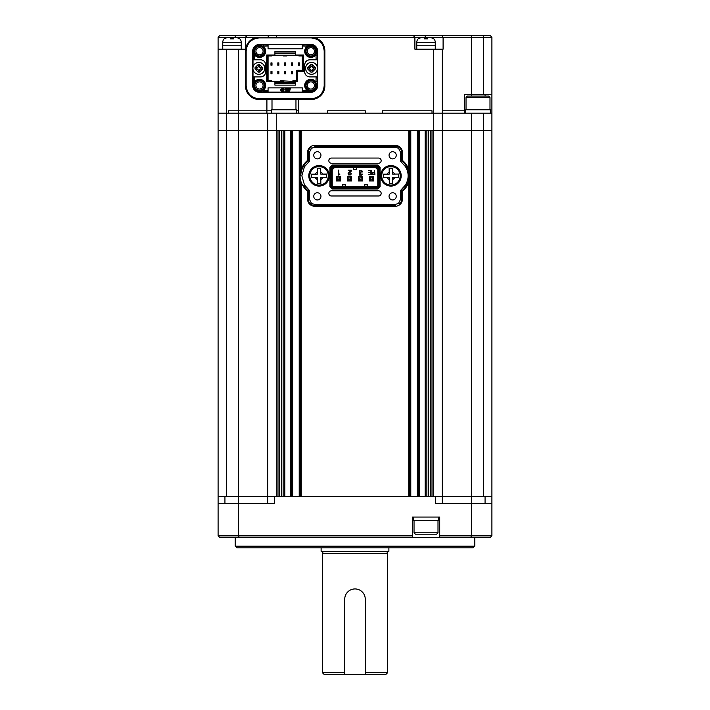 <?xml version="1.0" encoding="UTF-8"?>
<svg xmlns="http://www.w3.org/2000/svg" width="710" height="710" viewBox="0 0 710 710"><rect width="100%" height="100%" fill="white"/><g stroke="black" fill="none" stroke-linecap="round" stroke-linejoin="round"><path stroke-width="1.06" d="M238.622 503.372L238.622 535.881L218.094 535.881L218.094 503.372L274.566 503.372L274.566 496.521L491.906 496.521L491.906 130.303L226.65 130.303L226.65 496.521L267.723 496.521L267.723 130.303L218.094 130.303L218.094 49.194L245.474 49.194L245.474 37.213L235.729 37.213L239.696 38.677A5.13 5.13 0 0 1 241.231 42.343L222.754 42.343A5.13 5.13 0 0 1 224.289 38.677L228.256 37.213L230.28 37.213L230.28 38.872L233.705 38.872L233.705 37.213L218.094 37.213L219.807 35.5L490.193 35.5L491.906 37.213L425.166 37.213L425.166 38.722M218.094 503.372L218.094 130.303L226.65 130.303L226.65 113.192L218.094 113.192L226.65 113.192L226.65 49.194M442.277 503.372L442.277 496.521L483.35 496.521L483.35 130.303L442.277 130.303L442.277 113.192L226.65 113.192L228.363 113.192L228.363 110.796L238.631 110.796L228.363 110.796L228.363 113.192L238.631 113.192L238.631 49.194M442.277 496.521L442.277 130.303L433.721 130.303L433.721 113.192L432.008 113.192L432.008 110.796L382.379 110.796L382.379 113.192L365.268 113.192L365.268 110.796L327.621 110.796L327.621 113.192L298.528 113.192L298.528 99.507M432.008 496.521L432.008 130.303L433.721 130.303L433.721 496.521L432.008 496.521M430.295 496.521L430.295 130.303M428.583 496.521L428.583 130.303M426.879 496.521L426.879 130.303M425.166 496.521L425.166 130.303L419.344 130.303L419.344 496.521L425.166 496.521M418.314 496.521L418.314 130.303M409.759 496.521L409.759 178.361M409.759 173.293L409.759 130.303M408.738 182.434L408.738 496.521L301.262 496.521L301.262 182.434M301.262 169.22L301.262 130.303L408.738 130.303L408.738 169.22M300.241 496.521L300.241 178.352M300.241 173.293L300.241 130.303M291.686 496.521L291.686 130.303M284.834 496.521L284.834 130.303L290.656 130.303L290.656 496.521L284.834 496.521M283.121 496.521L283.121 130.303M281.417 496.521L281.417 130.303M279.704 496.521L279.704 130.303M276.279 113.192L276.279 496.521L277.992 496.521L277.992 130.303L267.723 130.303L267.723 113.192M474.795 546.15L473.082 547.863L236.918 547.863L235.205 546.15L474.795 546.15L474.795 537.594M235.205 546.15L235.205 537.594M274.566 496.521L218.094 496.521M435.434 496.521L435.434 503.372L491.906 503.372L491.906 535.881L491.906 517.058M471.378 503.372L471.378 535.881L491.906 535.881L490.193 537.594L439.712 537.594L439.712 535.881L471.378 535.881L470.748 537.594M239.252 537.594L238.622 535.881L412.332 535.881L412.332 537.594L219.807 537.594L218.094 535.881M412.332 537.594L439.712 537.594M412.332 535.881L412.332 517.058L439.712 517.058L439.712 535.881M491.906 503.372L491.906 496.521L491.906 503.372M267.723 503.372L267.723 496.521M483.35 113.192L483.35 130.303L491.906 130.303L491.906 113.192L442.277 113.192L442.277 49.194L443.093 49.194L443.093 37.213L441.78 35.5M437.999 532.802L436.632 534.177L415.412 534.177L414.036 532.802L437.999 532.802L437.999 520.483M414.036 532.802L414.036 520.483M413.699 517.058L413.699 520.483L438.336 520.483L438.336 517.058M466.026 97.447L467.402 96.081L488.622 96.081L489.989 97.447L466.026 97.447L466.026 109.775M490.326 113.192L490.326 109.775L465.689 109.775L465.689 113.192M296.301 113.192L296.301 109.775L271.664 109.775L271.664 113.192M320.947 155.295A3.594 3.594 0 0 0 317.352 151.7A3.594 3.594 0 0 0 313.758 155.295A3.594 3.594 0 0 0 317.352 158.88A3.594 3.594 0 0 0 320.947 155.295M396.242 196.359A3.594 3.594 0 0 0 392.648 192.765A3.594 3.594 0 0 0 389.053 196.359A3.594 3.594 0 0 0 392.648 199.954A3.594 3.594 0 0 0 396.242 196.359M396.242 155.295A3.594 3.594 0 0 0 392.648 151.7A3.594 3.594 0 0 0 389.053 155.295A3.594 3.594 0 0 0 392.648 158.889A3.594 3.594 0 0 0 396.242 155.295M320.947 196.359A3.594 3.594 0 0 0 317.352 192.765A3.594 3.594 0 0 0 313.758 196.359A3.594 3.594 0 0 0 317.352 199.954A3.594 3.594 0 0 0 320.947 196.359M402.401 191.256A19.853 19.853 0 0 0 407.087 185.78A18.824 18.824 0 0 0 407.087 165.874L406.439 166.264A19.099 19.099 0 0 0 401.647 160.762L400.626 161.276L400.626 152.384L398.532 148.284L395.213 147.148L314.787 147.148L311.468 148.284L310.856 147.458A6.088 6.088 0 0 0 308.353 152.384L309.382 152.384L309.382 161.276L308.353 160.762L308.353 152.384L307.599 152.384L307.599 160.398L308.353 160.762A19.099 19.099 0 0 0 303.56 166.264L304.439 166.788L301.848 175.823L304.439 184.866L303.56 185.39A19.099 19.099 0 0 0 308.353 190.892L309.382 190.378L309.382 199.27L311.468 203.371L314.787 204.507L395.213 204.507L398.532 203.371L399.144 204.196A6.088 6.088 0 0 0 401.647 199.27L400.617 199.27L400.617 190.378L401.647 190.892L401.647 199.27L402.401 199.27L402.401 191.256L401.647 190.892A19.099 19.099 0 0 0 406.439 185.39A18.069 18.069 0 0 0 406.439 166.264L405.561 166.788L400.626 161.276M380.666 175.823A10.268 10.268 0 0 1 390.935 165.563A10.268 10.268 0 0 1 401.203 175.823A10.268 10.268 0 0 1 390.935 186.091A10.268 10.268 0 0 1 380.666 175.823M308.797 175.823A10.268 10.268 0 0 1 319.065 165.563A10.268 10.268 0 0 1 329.333 175.823A10.268 10.268 0 0 1 319.065 186.091A10.268 10.268 0 0 1 308.797 175.823M378.581 163.247A2.591 2.591 0 0 0 381.172 160.655A2.591 2.591 0 0 0 378.581 158.055L331.419 158.055A2.591 2.591 0 0 0 328.828 160.655A2.591 2.591 0 0 0 331.419 163.247L378.581 163.247M378.581 195.987A2.591 2.591 0 0 0 381.172 193.395A2.591 2.591 0 0 0 378.581 190.804L331.419 190.804A2.591 2.591 0 0 0 328.828 193.395A2.591 2.591 0 0 0 331.419 195.987L378.581 195.987M373.629 172.495L372.759 172.69L372.714 173.977L374.525 174.181L374.525 172.495L372.759 172.69L372.475 173.355M364.416 186.695L364.416 184.813L367.496 184.813L367.496 186.695M345.584 186.695L345.584 184.813L342.504 184.813L342.504 186.695M356.544 167.356L356.544 169.237L353.456 169.237L353.456 167.356M372.714 173.977L373.469 174.181M332.236 185.798L333.132 186.695L332.857 187.378L377.143 187.378L378.448 186.082L378.448 167.968L377.143 166.673L332.857 166.673L331.552 167.968L331.552 186.082L332.236 185.798L332.236 168.252L333.141 167.356L376.868 167.356L377.764 168.252L377.764 185.798L378.448 186.082M332.236 169.823L334.712 167.356M377.764 169.823L375.288 167.356M333.132 186.695L376.859 186.695L377.764 185.798M370.895 172.654L370.895 174.181L368.588 174.491L371.259 174.491L371.259 170.382L368.517 170.382L370.895 170.702L370.895 172.335L368.783 172.654L370.895 172.654M362.402 171.971L361.976 170.817L359.642 170.79L359.207 171.891L360.041 173.16L359.34 174.261L359.73 175.21L361.843 175.166L362.269 174.056L361.523 174.882L360.068 174.909L360.112 173.497L361.159 172.903L359.997 172.663L359.979 171.083L360.822 170.782L362.402 171.971M339.957 174.127L338.714 174.101L338.714 170.107L338.244 170.107L338.244 175.121L339.957 174.127M369.289 180.979L373.567 180.979L373.567 176.701L369.289 176.701L369.289 180.979M348.53 173.835L351.077 171.394L351.388 170.24L348.157 170.24L350.926 170.64L348.166 173.258L348.486 174.891L350.811 174.882L351.255 173.648L350.491 174.571L348.823 174.616L348.61 173.409L349.631 172.512M374.525 170.382L374.525 172.175L372.484 172.468L372.448 174.207L374.898 174.491L374.525 170.382M359.411 172.716L360.041 173.16L359.34 174.261M360.76 175.166L359.81 174.225L360.982 173.24M359.997 172.663L359.979 171.083L360.822 170.782L361.931 171.98M338.652 175.121L339.921 174.127L338.998 174.367M339.176 173.888L338.714 174.101M350.926 170.64L349.817 171.909M348.166 173.258L348.069 173.817M350.793 173.648L350.491 174.571L348.823 174.616M350.136 172.202L351.388 170.382M372.484 172.468L372.102 173.338M331.552 186.082L332.857 187.378M376.859 186.695L377.143 187.378M377.764 168.252L378.448 167.968M376.868 167.356L377.143 166.673M333.141 167.356L332.857 166.673M332.236 168.252L331.552 167.968M362.615 176.701L358.337 176.701L358.337 180.979L362.615 180.979L362.615 176.701M351.663 176.701L347.385 176.701L347.385 180.979L351.663 180.979L351.663 176.701M340.711 176.701L336.433 176.701L336.433 180.979L340.711 180.979L340.711 176.701M377.534 188.319L377.818 189.002L380.072 186.757L379.389 186.473L377.534 188.319L332.466 188.319L330.611 186.473L329.928 186.757L332.182 189.002L332.466 188.319M379.389 167.578L380.072 167.294L377.818 165.048L377.534 165.732L379.389 167.578L379.389 186.473M377.534 165.732L332.466 165.732L330.611 167.578L330.611 186.473M332.466 165.732L332.182 165.048L329.928 167.294L330.611 167.578M387.447 184.387L385.264 184.387M385.264 167.267L387.447 167.267M380.072 186.757L380.072 167.294M332.182 189.002L377.818 189.002L332.182 189.002M329.928 167.294L329.928 186.757L329.928 167.294M377.818 165.048L332.182 165.048L377.818 165.048M309.382 199.27L308.353 199.27A6.088 6.088 0 0 0 310.856 204.196L311.468 203.371M400.626 152.384L401.647 152.384A6.088 6.088 0 0 0 399.144 147.458L398.532 148.284M304.439 184.866L309.382 190.378M314.787 206.29L314.787 205.527A6.434 6.434 0 0 1 310.856 204.196L310.403 204.799A7.189 7.189 0 0 0 314.787 206.29L395.213 206.29L395.213 205.536L314.787 205.527L314.787 204.507M399.144 204.196L399.597 204.799A7.189 7.189 0 0 1 395.213 206.29M398.532 203.371L400.617 199.27M400.617 190.378L405.561 184.866L407.087 185.78M405.561 184.866C408.987 178.831 408.987 172.805 405.561 166.788M395.213 145.364L395.213 146.118A6.434 6.434 0 0 1 399.144 147.458L399.597 146.855A7.189 7.189 0 0 0 395.213 145.364L314.787 145.364L314.787 146.118L395.213 146.118L395.213 147.148M310.856 147.458L310.403 146.855A7.189 7.189 0 0 1 314.787 145.364M311.468 148.284L309.382 152.384M309.382 161.276L304.439 166.788M300.827 175.823A18.069 18.069 0 0 1 303.56 166.264L302.913 165.874A18.824 18.824 0 0 0 302.913 185.78L303.56 185.39M302.913 185.78A19.853 19.853 0 0 0 307.599 191.256L307.599 199.27A6.843 6.843 0 0 0 310.403 204.799M307.599 199.27L308.353 199.27L308.353 190.892L307.599 191.256M399.597 204.799A6.843 6.843 0 0 0 402.401 199.27M407.087 165.874A19.853 19.853 0 0 0 402.401 160.398L402.401 152.384A6.843 6.843 0 0 0 399.597 146.855M402.401 152.384L401.647 152.384L401.647 160.762L402.401 160.398M310.403 146.855A6.843 6.843 0 0 0 307.599 152.384M307.599 160.398A19.853 19.853 0 0 0 302.913 165.874M337.72 180.979L336.522 180.89L336.522 176.701M336.522 180.89L340.623 180.89L340.623 176.701M340.623 177.385L337.889 178.068L337.889 179.612L340.623 180.296M337.889 179.612L336.522 180.296M339.256 178.068L339.256 179.612M337.889 178.068L336.522 177.385M340.623 176.781L337.72 176.701M384.66 183.952L386.542 183.952M386.542 167.702L384.66 167.702M370.487 179.799L370.487 177.917L369.377 176.799L373.478 176.799L373.478 180.908L369.377 180.908L370.487 179.799L372.368 179.799L373.478 180.819M373.478 176.888L372.368 177.917L372.368 179.799M372.368 177.917L370.487 177.917M369.377 180.819L369.377 176.888M348.672 180.979L347.474 180.89L347.474 176.701M347.474 180.89L351.574 180.89L351.574 176.701M351.574 177.385L348.841 178.068L348.841 179.612L351.574 180.296M348.841 179.612L347.474 180.296M350.207 178.068L350.207 179.612M348.841 178.068L347.474 177.385M351.574 176.781L348.672 176.701M359.624 180.979L358.426 180.89L358.426 176.701M358.426 180.89L362.526 180.89L362.526 176.701M362.526 177.385L359.792 178.068L359.792 179.612L362.526 180.296M359.792 179.612L358.426 180.296M361.159 178.068L361.159 179.612M359.792 178.068L358.426 177.385M362.526 176.781L359.624 176.701M318.985 168.128L317.272 168.146L317.334 174.136L311.344 174.19L311.379 177.615L317.37 177.553L317.432 183.544L320.849 183.508L320.787 177.518L326.777 177.464L326.742 174.039L320.76 174.101L320.698 168.11L318.985 168.128L320.698 168.181M319.154 185.07A9.239 9.239 0 0 1 309.826 175.92A9.239 9.239 0 0 1 318.967 166.584A9.239 9.239 0 0 1 328.304 175.734A9.239 9.239 0 0 1 319.154 185.07A9.239 9.239 0 0 0 328.304 175.734A9.239 9.239 0 0 0 318.967 166.584M317.432 183.473L319.136 183.526M317.556 168.137L317.317 172.113A4.109 4.109 0 0 0 315.311 174.154M326.751 174.323L322.775 174.074A4.109 4.109 0 0 0 320.734 172.077M390.864 168.128L389.151 168.146L389.213 174.136L383.222 174.19L383.258 177.615L389.24 177.553L389.302 183.544L392.728 183.508L392.665 177.518L398.656 177.464L398.621 174.039L392.63 174.101L392.568 168.11L390.864 168.128L392.568 168.181M391.033 185.07A9.239 9.239 0 0 1 381.696 175.92A9.239 9.239 0 0 1 390.846 166.584A9.239 9.239 0 0 1 400.174 175.734A9.239 9.239 0 0 1 391.033 185.07A9.239 9.239 0 0 0 400.174 175.734A9.239 9.239 0 0 0 390.846 166.584M389.302 183.473L391.015 183.526M388.539 551.288A1.367 1.367 0 0 0 387.518 553.56L322.482 553.56A1.367 1.367 0 0 0 321.461 551.288M321.115 547.863L321.115 551.288L388.885 551.288L388.885 547.863M387.518 553.56L387.518 672.787L385.805 674.5L365.268 674.5L365.268 599.204A10.268 10.268 0 0 0 355 588.936A10.268 10.268 0 0 0 344.732 599.204L344.732 672.787L322.482 672.787L324.195 674.5L365.268 674.5M387.518 672.787L365.268 672.787L365.268 599.204M322.482 553.56L322.482 672.787M344.732 599.204L344.732 674.5M465.689 110.796L442.277 110.796L465.689 110.796M435.257 49.194L435.257 45.768L416.779 45.768L416.779 42.343A5.13 5.13 0 0 1 418.314 38.677L422.281 37.213L414.897 37.213L414.897 49.194L433.721 49.194L433.721 113.192L464.526 113.192L464.526 94.368L471.369 94.368L471.369 35.5M432.008 113.192L382.379 113.192L382.379 110.796L432.008 110.796L432.008 113.192M365.268 113.192L327.621 113.192L327.621 110.796L365.268 110.796L365.268 113.192M298.528 110.796L296.301 110.796L298.528 110.796M266.907 99.507L266.907 110.796L271.664 110.796L238.631 110.796L266.907 110.796L266.907 113.192L238.631 113.192L238.631 503.372M413.184 35.5L414.897 37.213L245.474 37.213L246.787 35.899M471.369 94.368L491.906 94.368L491.906 37.213M491.906 94.368L491.906 113.192M218.094 49.194L218.094 37.213M433.721 49.194L442.277 49.194M259.283 37.896C251.358 38.722 246.982 43.097 246.157 51.022L246.157 85.688C246.982 93.622 251.358 97.998 259.283 98.814L311.069 98.814C318.994 97.998 323.37 93.622 324.195 85.688L324.195 51.022C323.37 43.097 318.994 38.722 311.069 37.896L259.283 37.896L259.168 37.213A13.694 13.694 0 0 0 245.474 50.898L245.474 85.812A13.694 13.694 0 0 0 259.168 99.507L311.193 99.507A13.694 13.694 0 0 0 324.878 85.812L324.878 50.898A13.694 13.694 0 0 0 311.193 37.213M485.063 94.368L485.063 96.081M471.511 94.368L471.511 96.081M267.723 37.213L269.436 35.5M310.847 81.872A3.594 3.594 0 0 0 307.252 85.466A3.594 3.594 0 0 0 310.847 89.061A3.594 3.594 0 0 0 314.441 85.466A3.594 3.594 0 0 0 310.847 81.872M259.505 81.872A3.594 3.594 0 0 0 255.919 85.466A3.594 3.594 0 0 0 259.505 89.061A3.594 3.594 0 0 0 263.099 85.466A3.594 3.594 0 0 0 259.505 81.872M310.847 47.65A3.594 3.594 0 0 0 307.252 51.244A3.594 3.594 0 0 0 310.847 54.839A3.594 3.594 0 0 0 314.441 51.244A3.594 3.594 0 0 0 310.847 47.65M259.505 47.65A3.594 3.594 0 0 0 255.919 51.244A3.594 3.594 0 0 0 259.505 54.839A3.594 3.594 0 0 0 263.099 51.244A3.594 3.594 0 0 0 259.505 47.65M254.224 82.005L255.156 81.118L253.852 82.129L253.168 81.446L254.224 82.005L254.224 76.911L253.008 76.911L253.008 69.66M259.505 91.288A5.822 5.822 0 0 1 253.692 85.466A5.822 5.822 0 0 1 259.505 79.653A5.822 5.822 0 0 1 265.327 85.466A5.822 5.822 0 0 1 259.505 91.288M259.505 80.683A4.793 4.793 0 0 0 254.721 85.466A4.793 4.793 0 0 0 259.505 90.259A4.793 4.793 0 0 0 264.298 85.466A4.793 4.793 0 0 0 259.505 80.683M310.847 91.288A5.822 5.822 0 0 1 305.034 85.466A5.822 5.822 0 0 1 310.847 79.653A5.822 5.822 0 0 1 316.669 85.466A5.822 5.822 0 0 1 310.847 91.288M310.847 80.683A4.793 4.793 0 0 0 306.054 85.466A4.793 4.793 0 0 0 310.847 90.259A4.793 4.793 0 0 0 315.639 85.466A4.793 4.793 0 0 0 310.847 80.683M315.204 55.602L315.986 54.821L315.204 55.602A6.159 6.159 0 0 1 305.158 53.605A6.159 6.159 0 0 1 306.489 46.887L307.306 46.07L306.489 46.887M310.847 57.066A5.822 5.822 0 0 1 305.034 51.244A5.822 5.822 0 0 1 310.847 45.422A5.822 5.822 0 0 1 316.669 51.244A5.822 5.822 0 0 1 310.847 57.066M310.847 46.452A4.793 4.793 0 0 0 306.054 51.244A4.793 4.793 0 0 0 310.847 56.037A4.793 4.793 0 0 0 315.639 51.244A4.793 4.793 0 0 0 310.847 46.452M263.863 46.887L263.046 46.07L263.863 46.887A6.159 6.159 0 0 1 259.505 57.404A6.159 6.159 0 0 1 255.156 55.602L254.331 54.785L255.156 55.602M254.375 54.821L253.168 55.265L254.331 54.785M259.505 57.066A5.822 5.822 0 0 1 253.692 51.244A5.822 5.822 0 0 1 259.505 45.422A5.822 5.822 0 0 1 265.327 51.244A5.822 5.822 0 0 1 259.505 57.066M259.505 46.452A4.793 4.793 0 0 0 254.721 51.244A4.793 4.793 0 0 0 259.505 56.037A4.793 4.793 0 0 0 264.298 51.244A4.793 4.793 0 0 0 259.505 46.452M297.667 71.435L296.647 70.414L298.182 70.237L302.637 70.414L303.658 71.435L297.667 71.435L297.667 81.703L295.449 81.703L295.449 85.129L274.912 85.129L274.912 81.703L266.694 81.703L266.694 55.007L274.912 55.007L274.912 51.59L295.449 51.59L295.449 55.007L303.658 55.007L303.658 71.435M296.647 81.703L296.647 70.414M253.008 67.051L253.008 59.8L260.534 59.8A5.13 5.13 0 0 1 265.673 64.938L265.673 71.781A5.13 5.13 0 0 1 260.534 76.911L254.224 76.911M302.291 90.747L302.291 92.14L268.069 92.14L268.069 87.862L302.291 87.862L302.291 90.747L307.386 90.747L306.489 89.824A6.159 6.159 0 0 1 306.489 81.118A6.159 6.159 0 0 1 315.204 81.118L316.021 81.934L315.204 81.118M267.723 81.703L267.723 55.007M317.343 69.66L317.343 76.911L316.127 76.911L315.986 81.898M316.127 76.911L309.817 76.911A5.13 5.13 0 0 1 304.688 71.781L304.688 64.938A5.13 5.13 0 0 1 309.817 59.8L316.127 59.8L315.986 54.821L317.192 55.265L317.192 51.244A6.346 6.346 0 0 0 310.847 44.899L306.827 44.899L307.306 46.07M302.291 45.964L302.291 48.848L268.069 48.848L268.069 44.579L302.291 44.579L302.291 45.964L307.27 46.106M268.069 45.964L263.082 46.106M254.224 54.706L254.224 59.8M255.156 81.118A6.159 6.159 0 0 1 263.863 81.118A6.159 6.159 0 0 1 263.863 89.824L262.975 90.747L268.069 90.747M302.637 55.007L302.637 70.414M253.168 59.8L253.168 51.244A6.346 6.346 0 0 1 259.505 44.899L263.534 44.899L262.975 45.964M252.662 85.466L252.662 51.244A6.843 6.843 0 0 1 259.505 44.402L310.847 44.402A6.843 6.843 0 0 1 317.689 51.244L317.689 85.466A6.843 6.843 0 0 1 310.847 92.318L259.505 92.318A6.843 6.843 0 0 1 252.662 85.466L253.168 85.466L253.168 76.911M263.046 46.07L263.534 44.899L268.069 44.899M302.291 44.899L306.827 44.899L307.386 45.964M316.127 59.8L317.192 59.8L317.192 55.265L316.127 54.706M317.192 59.8L317.343 67.051M304.688 64.938C304.989 61.814 306.702 60.101 309.817 59.8M309.817 76.911C306.702 76.609 304.989 74.896 304.688 71.781M317.192 76.911L317.192 85.466A6.346 6.346 0 0 1 310.847 91.812L306.827 91.812L307.386 90.747M316.127 82.005L317.192 81.446L316.021 81.934M306.489 89.824L307.306 90.64L306.827 91.812L302.291 91.812M268.069 91.812L263.534 91.812L263.046 90.64L263.863 89.824M253.168 85.466A6.346 6.346 0 0 0 259.505 91.812L263.534 91.812L262.975 90.747M324.195 51.022L324.878 51.022A13.809 13.809 0 0 0 311.069 37.213L311.069 37.896M311.069 98.814L311.069 99.507A13.809 13.809 0 0 0 324.878 85.688L324.195 85.688M259.283 37.213A13.809 13.809 0 0 0 245.474 51.022L245.474 85.688A13.809 13.809 0 0 0 259.283 99.507L259.283 98.814M280.432 89.691L280.432 90.472L283.512 90.081L280.432 89.691M281.755 88.706L281.755 89.487L284.825 89.096L281.755 88.706M281.222 90.676L281.222 91.457L284.302 91.066L281.222 90.676M285.544 88.706L285.385 89.327L286.21 89.327L285.633 91.457L286.37 91.457L286.946 89.327L287.914 88.706L285.544 88.706M288.136 88.706L287.399 91.457L289.573 91.457L289.742 90.844L288.287 90.844L289.875 90.347L290.017 89.797L288.571 89.797L288.695 89.327L290.15 89.327L290.31 88.706L288.136 88.706M301.439 70.414L302.291 70.068L302.291 55.948L298.866 55.948L298.866 55.353L302.291 55.948M302.291 55.007L302.291 55.886M295.449 83.585L294.863 83.753M268.069 55.007L268.069 81.703M274.912 83.762L294.765 83.762L294.765 82.901L295.449 82.83M272.001 65.178A0.515 0.515 0 0 0 272.001 65.107L270.971 65.107A0.515 0.515 0 0 0 270.98 65.178M270.98 71.541A0.515 0.515 0 0 0 270.971 71.612L272.001 71.612A0.515 0.515 0 0 0 272.001 71.541M278.844 65.178A0.515 0.515 0 0 0 278.844 65.107L277.823 65.107A0.515 0.515 0 0 0 277.823 65.178M285.686 65.178A0.515 0.515 0 0 0 285.695 65.107L284.666 65.107A0.515 0.515 0 0 0 284.674 65.178M292.529 65.178A0.515 0.515 0 0 0 292.538 65.107L291.508 65.107A0.515 0.515 0 0 0 291.517 65.178M299.38 65.178A0.515 0.515 0 0 0 299.38 65.107L298.36 65.107A0.515 0.515 0 0 0 298.36 65.178M277.823 71.541A0.515 0.515 0 0 0 277.823 71.612L278.844 71.612A0.515 0.515 0 0 0 278.844 71.541M284.674 71.541A0.515 0.515 0 0 0 284.666 71.612L285.695 71.612A0.515 0.515 0 0 0 285.686 71.541M291.517 71.541A0.515 0.515 0 0 0 291.508 71.612L292.538 71.612A0.515 0.515 0 0 0 292.529 71.541M296.647 76.396L296.301 81.703M270.971 65.107L270.971 62.879L272.001 62.879L272.001 65.107M272.001 63.225L271.664 63.74L270.971 63.225M271.983 65.249L271.664 63.74M271.318 63.74L271.664 64.761M271.318 64.761L270.998 65.249M272.001 71.612L272.001 73.831L270.971 73.831L270.971 71.612M270.971 73.494L271.318 72.979L272.001 73.494M270.998 71.47L271.318 72.979M271.664 72.979L271.318 71.95M271.664 71.95L271.983 71.47M277.823 65.107L277.823 62.879L278.844 62.879L278.844 65.107M278.844 63.225L278.506 63.74L277.823 63.225M278.826 65.249L278.506 63.74M278.16 63.74L278.506 64.761M278.16 64.761L277.841 65.249M284.666 65.107L284.666 62.879L285.695 62.879L285.695 65.107M285.695 63.225L285.349 63.74L284.666 63.225M285.668 65.249L285.349 63.74M285.012 63.74L285.349 64.761M285.012 64.761L284.683 65.249M291.508 65.107L291.508 62.879L292.538 62.879L292.538 65.107M292.538 63.225L292.192 63.74L291.508 63.225M292.52 65.249L292.192 63.74M291.854 63.74L292.192 64.761M291.854 64.761L291.535 65.249M298.36 65.107L298.36 62.879L299.38 62.879L299.38 65.107M299.38 63.225L299.043 63.74L298.36 63.225M299.363 65.249L299.043 63.74M298.697 63.74L299.043 64.761M298.697 64.761L298.377 65.249M278.844 71.612L278.844 73.831L277.823 73.831L277.823 71.612M277.823 73.494L278.16 72.979L278.844 73.494M277.841 71.47L278.16 72.979M278.506 72.979L278.16 71.95M278.506 71.95L278.826 71.47M285.695 71.612L285.695 73.831L284.666 73.831L284.666 71.612M284.666 73.494L285.012 72.979L285.695 73.494M284.683 71.47L285.012 72.979M285.349 72.979L285.012 71.95M285.349 71.95L285.668 71.47M292.538 71.612L292.538 73.831L291.508 73.831L291.508 71.612M291.508 73.494L291.854 72.979L292.538 73.494M291.535 71.47L291.854 72.979M292.192 72.979L291.854 71.95M292.192 71.95L292.52 71.47M283.467 55.353L286.893 55.353L286.893 55.948L283.467 55.948L283.467 55.353L269.605 55.353L268.069 55.886M298.866 55.353L286.893 55.353M274.912 52.957L295.449 52.957L274.912 52.957M271.486 55.353L271.486 55.948L268.069 55.948M268.069 80.798L271.486 81.366L271.486 80.763L268.069 80.763M274.912 82.901L294.765 82.901L294.765 81.366L292.884 81.366L292.884 80.763L296.301 80.763M283.893 81.366L280.477 81.366L280.477 80.763L292.884 81.366M271.486 81.366L280.477 81.366M294.765 81.366L296.301 80.825M311.557 62.4A5.955 5.955 94.6 0 1 317.494 68.382A5.955 5.955 94.6 0 1 311.504 74.319A5.955 5.955 94.6 0 1 305.575 68.329A5.955 5.955 94.6 0 1 311.557 62.4A5.955 5.955 94.6 0 1 317.494 68.355A5.955 5.955 94.6 0 1 311.504 74.31A5.955 5.955 94.6 0 1 305.575 68.355A5.955 5.955 94.6 0 1 311.557 62.4M312.214 64.663L310.847 64.592L312.214 64.592L315.302 67.672L315.302 69.039L312.214 72.118L310.847 72.118L307.767 69.039L307.767 67.672L310.847 64.592L310.847 66.305L312.214 66.305L312.214 64.663L312.214 66.989L312.906 67.672L315.302 67.672M312.214 66.767L312.214 66.305M310.847 66.305L310.847 64.663M309.48 69.039L309.48 67.672M310.847 72.056L310.847 69.722L310.847 72.118L312.214 72.118L312.214 70.414L310.847 70.414M312.214 70.414L312.214 69.944M313.589 67.672L313.589 69.039M310.847 69.722L310.163 69.039L307.767 69.039M315.302 69.039L312.906 69.039L312.214 69.722L312.214 72.056M307.767 67.672L310.163 67.672L310.847 66.989M258.848 62.4A5.955 5.955 94.6 0 1 264.786 68.382A5.955 5.955 94.6 0 1 258.795 74.319A5.955 5.955 94.6 0 1 252.867 68.329A5.955 5.955 94.6 0 1 258.848 62.4A5.955 5.955 94.6 0 1 264.786 68.355A5.955 5.955 94.6 0 1 258.795 74.31A5.955 5.955 94.6 0 1 252.867 68.355A5.955 5.955 94.6 0 1 258.848 62.4M259.505 64.663L258.138 64.592L259.505 64.592L262.594 67.672L262.594 69.039L259.505 72.118L258.138 72.118L255.059 69.039L255.059 67.672L258.138 64.592L258.138 66.305L259.505 66.305L259.505 64.663L259.505 66.989L260.197 67.672L262.594 67.672M259.505 66.767L259.505 66.305M258.138 66.305L258.138 64.663M256.772 69.039L256.772 67.672M258.138 72.056L258.138 69.722L258.138 72.118L259.505 72.118L259.505 70.414L258.138 70.414M259.505 70.414L259.505 69.944M260.881 67.672L260.881 69.039M258.138 69.722L257.455 69.039L255.059 69.039M262.594 69.039L260.197 69.039L259.505 69.722L259.505 72.056M255.059 67.672L257.455 67.672L258.138 66.989M424.305 37.213L422.281 37.213L424.305 37.213L424.305 38.872L427.731 38.872L427.731 37.213L429.754 37.213L433.721 38.677A5.13 5.13 0 0 1 435.257 42.343L416.779 42.343M416.779 49.194L416.779 45.768L435.257 45.768L435.257 42.343M426.036 38.677L424.305 38.872M433.695 38.846L431.831 37.594M431.511 37.479L429.754 37.213M233.705 37.213L237.486 37.479M241.231 49.194L241.231 45.768L222.754 45.768L222.754 42.343M222.754 49.194L222.754 45.768L241.231 45.768L241.231 42.343M230.28 37.213L228.256 37.213M232.01 38.677L230.28 38.872M239.669 38.846L237.806 37.594M471.369 503.372L471.369 113.192M417.294 496.521L417.294 130.303M410.788 496.521L410.788 130.303M299.212 496.521L299.212 130.303M292.706 496.521L292.706 130.303M485.063 503.372L485.063 496.521M224.937 503.372L224.937 496.521M314.787 147.148L314.787 146.118M395.213 204.507L395.213 205.536M315.346 177.58A4.109 4.109 0 0 0 317.388 179.577M320.813 179.541A4.109 4.109 0 0 0 322.81 177.5M387.225 177.58A4.109 4.109 0 0 0 389.266 179.577M389.186 172.113A4.109 4.109 0 0 0 387.19 174.154M394.654 174.074A4.109 4.109 0 0 0 392.612 172.077M392.683 179.541A4.109 4.109 0 0 0 394.689 177.5M483.35 94.368L483.35 35.5M425.166 35.5L425.166 37.213M276.279 37.213L276.279 35.5M235.205 37.213L235.205 35.5M252.662 51.244L253.168 51.244M310.847 44.402L310.847 44.899M259.505 44.402L259.505 44.899M317.689 85.466L317.192 85.466M317.689 51.244L317.192 51.244M259.505 91.812L259.505 92.318M310.847 92.318L310.847 91.812M246.157 85.688L245.474 85.688M245.474 51.022L246.157 51.022M295.449 53.809L274.912 53.809M311.53 74.275A5.92 5.92 94.6 0 1 305.62 68.355A5.92 5.92 94.6 0 1 311.53 62.444A5.92 5.92 94.6 0 1 317.45 68.355A5.92 5.92 94.6 0 1 311.53 74.275M258.822 74.275A5.92 5.92 94.6 0 1 252.911 68.355A5.92 5.92 94.6 0 1 258.822 62.444A5.92 5.92 94.6 0 1 264.741 68.355A5.92 5.92 94.6 0 1 258.822 74.275M489.989 97.447L489.989 109.775M272.001 99.507L272.001 109.775M295.964 99.507L295.964 109.775"/></g></svg>
